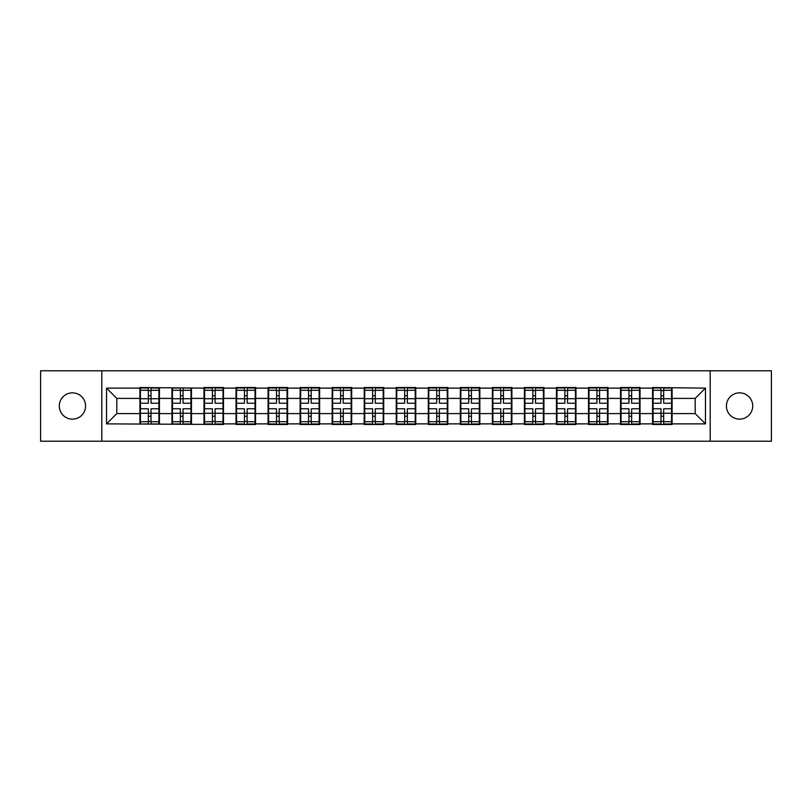 <?xml version="1.0" encoding="UTF-8"?>
<svg xmlns="http://www.w3.org/2000/svg" width="812" height="812" viewBox="0 0 812 812"><rect width="100%" height="100%" fill="white"/><g stroke="black" fill="none" stroke-linecap="round" stroke-linejoin="round"><path stroke-width="1.22" d="M739.559 419.144A13.144 13.144 0 0 1 726.415 406A13.144 13.144 0 0 1 739.559 392.856A13.144 13.144 0 0 1 752.714 406A13.144 13.144 0 0 1 739.559 419.144M72.441 419.144A13.144 13.144 0 0 1 59.286 406A13.144 13.144 0 0 1 72.441 392.856A13.144 13.144 0 0 1 85.585 406A13.144 13.144 0 0 1 72.441 419.144M710.195 441.22L771.4 441.22L771.4 370.779L710.195 370.779L710.195 441.22L101.804 441.22L101.804 370.779L40.6 370.779L40.6 441.22L101.804 441.22M672.092 404.457L671.575 404.457M653.092 404.457L652.574 404.457M652.574 407.543L653.092 407.543M671.575 407.543L672.092 407.543M640.049 404.457L639.531 404.457M621.048 404.457L620.541 404.457M620.541 407.543L621.048 407.543M639.531 407.543L640.049 407.543M608.005 404.457L607.498 404.457M589.004 404.457L588.497 404.457M588.497 407.543L589.004 407.543M607.498 407.543L608.005 407.543M575.962 404.457L575.454 404.457M556.971 404.457L556.453 404.457M556.453 407.543L556.971 407.543M575.454 407.543L575.962 407.543M543.928 404.457L543.411 404.457M524.928 404.457L524.41 404.457M524.41 407.543L524.928 407.543M543.411 407.543L543.928 407.543M511.885 404.457L511.367 404.457M492.884 404.457L492.366 404.457M492.366 407.543L492.884 407.543M511.367 407.543L511.885 407.543M479.841 404.457L479.324 404.457M460.84 404.457L460.323 404.457M460.323 407.543L460.84 407.543M479.324 407.543L479.841 407.543M447.798 404.457L447.28 404.457M428.797 404.457L428.289 404.457M428.289 407.543L428.797 407.543M447.28 407.543L447.798 407.543M415.754 404.457L415.247 404.457M396.753 404.457L396.246 404.457M396.246 407.543L396.753 407.543M415.247 407.543L415.754 407.543M383.711 404.457L383.203 404.457M364.72 404.457L364.202 404.457M364.202 407.543L364.72 407.543M383.203 407.543L383.711 407.543M351.677 404.457L351.16 404.457M332.676 404.457L332.159 404.457M332.159 407.543L332.676 407.543M351.16 407.543L351.677 407.543M319.634 404.457L319.116 404.457M300.633 404.457L300.115 404.457M300.115 407.543L300.633 407.543M319.116 407.543L319.634 407.543M287.59 404.457L287.072 404.457M268.589 404.457L268.072 404.457M268.072 407.543L268.589 407.543M287.072 407.543L287.59 407.543M255.547 404.457L255.029 404.457M236.546 404.457L236.038 404.457M236.038 407.543L236.546 407.543M255.029 407.543L255.547 407.543M223.503 404.457L222.995 404.457M204.502 404.457L203.995 404.457M203.995 407.543L204.502 407.543M222.995 407.543L223.503 407.543M191.459 404.457L190.952 404.457M172.469 404.457L171.951 404.457M171.951 407.543L172.469 407.543M190.952 407.543L191.459 407.543M710.195 370.779L101.804 370.779M695.194 413.602L695.194 398.398L672.092 398.398L672.092 413.602L695.194 413.602L705.466 423.874L705.466 388.126L652.574 387.517L652.574 398.398L640.049 398.398L640.049 413.602L652.574 413.602L652.574 398.398M705.466 423.874L672.092 423.874L672.092 424.483L652.574 424.483L652.574 423.874L640.049 423.874L640.049 424.483L620.541 424.483L620.541 423.874L608.005 423.874L608.005 424.483L588.497 424.483L588.497 423.874L575.962 423.874L575.962 424.483L556.453 424.483L556.453 423.874L543.928 423.874L543.928 424.483L524.41 424.483L524.41 423.874L511.885 423.874L511.885 424.483L492.366 424.483L492.366 423.874L479.841 423.874L479.841 424.483L460.323 424.483L460.323 423.874L447.798 423.874L447.798 424.483L428.289 424.483L428.289 423.874L415.754 423.874L415.754 424.483L396.246 424.483L396.246 423.874L383.711 423.874L383.711 424.483L364.202 424.483L364.202 423.874L351.677 423.874L351.677 424.483L332.159 424.483L332.159 423.874L319.634 423.874L319.634 424.483L300.115 424.483L300.115 423.874L287.59 423.874L287.59 424.483L268.072 424.483L268.072 423.874L255.547 423.874L255.547 424.483L236.038 424.483L236.038 423.874L223.503 423.874L223.503 424.483L106.534 423.874L106.534 388.126L139.908 388.126L139.908 398.398L116.806 398.398L116.806 413.602L139.908 413.602L139.908 398.398M652.574 388.126L640.049 388.126L640.049 387.517L620.541 387.517L620.541 388.126L608.005 388.126L608.005 387.517L588.497 387.517L588.497 388.126L575.962 388.126L575.962 387.517L556.453 387.517L556.453 388.126L543.928 388.126L543.928 387.517L524.41 387.517L524.41 388.126L511.885 388.126L511.885 387.517L492.366 387.517L492.366 388.126L479.841 388.126L479.841 387.517L460.323 387.517L460.323 388.126L447.798 388.126L447.798 387.517L428.289 387.517L428.289 388.126L415.754 388.126L415.754 387.517L396.246 387.517L396.246 388.126L383.711 388.126L383.711 387.517L364.202 387.517L364.202 388.126L351.677 388.126L351.677 387.517L332.159 387.517L332.159 388.126L319.634 388.126L319.634 387.517L300.115 387.517L300.115 388.126L287.59 388.126L287.59 387.517L268.072 387.517L268.072 388.126L255.547 388.126L255.547 387.517L236.038 387.517L236.038 388.126L223.503 388.126L223.503 387.517L203.995 387.517L203.995 388.126L139.908 387.517L139.908 388.126M652.574 413.602L652.574 423.874M640.049 413.602L640.049 423.874M640.049 388.126L640.049 398.398M608.005 413.602L620.541 413.602L620.541 398.398L608.005 398.398L608.005 423.874M620.541 413.602L620.541 423.874M620.541 388.126L620.541 398.398M608.005 388.126L608.005 398.398M575.962 413.602L588.497 413.602L588.497 398.398L575.962 398.398L575.962 423.874M588.497 413.602L588.497 423.874M588.497 388.126L588.497 398.398M575.962 388.126L575.962 398.398M543.928 413.602L556.453 413.602L556.453 398.398L543.928 398.398L543.928 423.874M556.453 413.602L556.453 423.874M556.453 388.126L556.453 398.398M543.928 388.126L543.928 398.398M511.885 413.602L524.41 413.602L524.41 398.398L511.885 398.398L511.885 423.874M524.41 413.602L524.41 423.874M524.41 388.126L524.41 398.398M511.885 388.126L511.885 398.398M479.841 413.602L492.366 413.602L492.366 398.398L479.841 398.398L479.841 423.874M492.366 413.602L492.366 423.874M492.366 388.126L492.366 398.398M479.841 388.126L479.841 398.398M447.798 413.602L460.323 413.602L460.323 398.398L447.798 398.398L447.798 423.874M460.323 413.602L460.323 423.874M460.323 388.126L460.323 398.398M447.798 388.126L447.798 398.398M415.754 413.602L428.289 413.602L428.289 398.398L415.754 398.398L415.754 423.874M428.289 413.602L428.289 423.874M428.289 388.126L428.289 398.398M415.754 388.126L415.754 398.398M383.711 413.602L396.246 413.602L396.246 398.398L383.711 398.398L383.711 423.874M396.246 413.602L396.246 423.874M396.246 388.126L396.246 398.398M383.711 388.126L383.711 398.398M351.677 413.602L364.202 413.602L364.202 398.398L351.677 398.398L351.677 423.874M364.202 413.602L364.202 423.874M364.202 388.126L364.202 398.398M351.677 388.126L351.677 398.398M319.634 413.602L332.159 413.602L332.159 398.398L319.634 398.398L319.634 423.874M332.159 413.602L332.159 423.874M332.159 388.126L332.159 398.398M319.634 388.126L319.634 398.398M287.59 413.602L300.115 413.602L300.115 398.398L287.59 398.398L287.59 423.874M300.115 413.602L300.115 423.874M300.115 388.126L300.115 398.398M287.59 388.126L287.59 398.398M255.547 413.602L268.072 413.602L268.072 398.398L255.547 398.398L255.547 423.874M268.072 413.602L268.072 423.874M268.072 388.126L268.072 398.398M255.547 388.126L255.547 398.398M223.503 413.602L236.038 413.602L236.038 398.398L223.503 398.398L223.503 423.874M236.038 413.602L236.038 423.874M236.038 388.126L236.038 398.398M223.503 388.126L223.503 398.398M191.459 413.602L203.995 413.602L203.995 398.398L191.459 398.398L191.459 423.874M203.995 413.602L203.995 423.874M203.995 388.126L203.995 398.398M191.459 388.126L191.459 398.398M159.426 413.602L171.951 413.602L171.951 398.398L159.426 398.398L159.426 423.874M171.951 413.602L171.951 423.874M171.951 388.126L171.951 398.398M159.426 388.126L159.426 398.398M159.426 404.457L158.908 404.457M140.425 404.457L139.908 404.457M139.908 407.543L140.425 407.543M158.908 407.543L159.426 407.543M139.908 413.602L139.908 423.874M116.806 413.602L106.534 423.874M106.534 388.126L116.806 398.398M672.092 413.602L672.092 423.874M672.092 388.126L672.092 398.398M705.466 388.126L695.194 398.398M140.425 398.722L148.332 398.722L148.332 388.024L140.425 388.024L140.425 408.771L148.332 408.771L148.332 413.278L151.002 413.257L151.002 408.771L158.908 408.771L158.908 388.024L151.002 388.024L151.002 390.288L158.908 390.288M148.332 395.748L151.002 395.748M151.002 390.592L148.332 390.592M140.425 403.229L148.332 403.229L148.332 398.722L151.002 398.743L151.002 403.229L158.908 403.229M140.425 390.288L148.332 390.288M148.332 421.408L151.002 421.408M148.332 416.251L151.002 416.251M140.425 423.976L148.332 423.976L148.332 421.712L140.425 421.712L140.425 423.976M140.425 408.771L140.425 413.278L148.332 413.278L148.332 421.712M140.425 413.278L140.425 421.712M158.908 408.771L158.908 423.976L151.002 423.976L151.002 421.712L158.908 421.712M158.908 413.278L151.002 413.278L151.002 421.712M158.908 398.722L151.002 398.722L151.002 390.288M172.469 398.722L180.376 398.722L180.376 388.024L172.469 388.024L172.469 408.771L180.376 408.771L180.376 413.278L183.045 413.257L183.045 408.771L190.952 408.771L190.952 388.024L183.045 388.024L183.045 390.288L190.952 390.288M180.376 395.748L183.045 395.748M183.045 390.592L180.376 390.592M172.469 403.229L180.376 403.229L180.376 398.722L183.045 398.743L183.045 403.229L190.952 403.229M172.469 390.288L180.376 390.288M180.376 421.408L183.045 421.408M180.376 416.251L183.045 416.251M172.469 423.976L180.376 423.976L180.376 421.712L172.469 421.712L172.469 423.976M172.469 408.771L172.469 413.278L180.376 413.278L180.376 421.712M172.469 413.278L172.469 421.712M190.952 408.771L190.952 423.976L183.045 423.976L183.045 421.712L190.952 421.712M190.952 413.278L183.045 413.278L183.045 421.712M190.952 398.722L183.045 398.722L183.045 390.288M204.502 398.722L212.409 398.722L212.409 388.024L204.502 388.024L204.502 408.771L212.409 408.771L212.409 413.278L215.089 413.257L215.089 408.771L222.995 408.771L222.995 388.024L215.089 388.024L215.089 390.288L222.995 390.288M212.409 395.748L215.089 395.748M215.089 390.592L212.409 390.592M204.502 403.229L212.409 403.229L212.409 398.722L215.089 398.743L215.089 403.229L222.995 403.229M204.502 390.288L212.409 390.288M212.409 421.408L215.089 421.408M212.409 416.251L215.089 416.251M204.502 423.976L212.409 423.976L212.409 421.712L204.502 421.712L204.502 423.976M204.502 408.771L204.502 413.278L212.409 413.278L212.409 421.712M204.502 413.278L204.502 421.712M222.995 408.771L222.995 423.976L215.089 423.976L215.089 421.712L222.995 421.712M222.995 413.278L215.089 413.278L215.089 421.712M222.995 398.722L215.089 398.722L215.089 390.288M236.546 398.722L244.453 398.722L244.453 388.024L236.546 388.024L236.546 408.771L244.453 408.771L244.453 413.278L247.122 413.257L247.122 408.771L255.029 408.771L255.029 388.024L247.122 388.024L247.122 390.288L255.029 390.288M244.453 395.748L247.122 395.748M247.122 390.592L244.453 390.592M236.546 403.229L244.453 403.229L244.453 398.722L247.122 398.743L247.122 403.229L255.029 403.229M236.546 390.288L244.453 390.288M244.453 421.408L247.122 421.408M244.453 416.251L247.122 416.251M236.546 423.976L244.453 423.976L244.453 421.712L236.546 421.712L236.546 423.976M236.546 408.771L236.546 413.278L244.453 413.278L244.453 421.712M236.546 413.278L236.546 421.712M255.029 408.771L255.029 423.976L247.122 423.976L247.122 421.712L255.029 421.712M255.029 413.278L247.122 413.278L247.122 421.712M255.029 398.722L247.122 398.722L247.122 390.288M268.589 398.722L276.496 398.722L276.496 388.024L268.589 388.024L268.589 408.771L276.496 408.771L276.496 413.278L279.166 413.257L279.166 408.771L287.072 408.771L287.072 388.024L279.166 388.024L279.166 390.288L287.072 390.288M276.496 395.748L279.166 395.748M279.166 390.592L276.496 390.592M268.589 403.229L276.496 403.229L276.496 398.722L279.166 398.743L279.166 403.229L287.072 403.229M268.589 390.288L276.496 390.288M276.496 421.408L279.166 421.408M276.496 416.251L279.166 416.251M268.589 423.976L276.496 423.976L276.496 421.712L268.589 421.712L268.589 423.976M268.589 408.771L268.589 413.278L276.496 413.278L276.496 421.712M268.589 413.278L268.589 421.712M287.072 408.771L287.072 423.976L279.166 423.976L279.166 421.712L287.072 421.712M287.072 413.278L279.166 413.278L279.166 421.712M287.072 398.722L279.166 398.722L279.166 390.288M300.633 398.722L308.54 398.722L308.54 388.024L300.633 388.024L300.633 408.771L308.54 408.771L308.54 413.278L311.209 413.257L311.209 408.771L319.116 408.771L319.116 388.024L311.209 388.024L311.209 390.288L319.116 390.288M308.54 395.748L311.209 395.748M311.209 390.592L308.54 390.592M300.633 403.229L308.54 403.229L308.54 398.722L311.209 398.743L311.209 403.229L319.116 403.229M300.633 390.288L308.54 390.288M308.54 421.408L311.209 421.408M308.54 416.251L311.209 416.251M300.633 423.976L308.54 423.976L308.54 421.712L300.633 421.712L300.633 423.976M300.633 408.771L300.633 413.278L308.54 413.278L308.54 421.712M300.633 413.278L300.633 421.712M319.116 408.771L319.116 423.976L311.209 423.976L311.209 421.712L319.116 421.712M319.116 413.278L311.209 413.278L311.209 421.712M319.116 398.722L311.209 398.722L311.209 390.288M332.676 398.722L340.583 398.722L340.583 388.024L332.676 388.024L332.676 408.771L340.583 408.771L340.583 413.278L343.253 413.257L343.253 408.771L351.16 408.771L351.16 388.024L343.253 388.024L343.253 390.288L351.16 390.288M340.583 395.748L343.253 395.748M343.253 390.592L340.583 390.592M332.676 403.229L340.583 403.229L340.583 398.722L343.253 398.743L343.253 403.229L351.16 403.229M332.676 390.288L340.583 390.288M340.583 421.408L343.253 421.408M340.583 416.251L343.253 416.251M332.676 423.976L340.583 423.976L340.583 421.712L332.676 421.712L332.676 423.976M332.676 408.771L332.676 413.278L340.583 413.278L340.583 421.712M332.676 413.278L332.676 421.712M351.16 408.771L351.16 423.976L343.253 423.976L343.253 421.712L351.16 421.712M351.16 413.278L343.253 413.278L343.253 421.712M351.16 398.722L343.253 398.722L343.253 390.288M364.72 398.722L372.627 398.722L372.627 388.024L364.72 388.024L364.72 408.771L372.627 408.771L372.627 413.278L375.296 413.257L375.296 408.771L383.203 408.771L383.203 388.024L375.296 388.024L375.296 390.288L383.203 390.288M372.627 395.748L375.296 395.748M375.296 390.592L372.627 390.592M364.72 403.229L372.627 403.229L372.627 398.722L375.296 398.743L375.296 403.229L383.203 403.229M364.72 390.288L372.627 390.288M372.627 421.408L375.296 421.408M372.627 416.251L375.296 416.251M364.72 423.976L372.627 423.976L372.627 421.712L364.72 421.712L364.72 423.976M364.72 408.771L364.72 413.278L372.627 413.278L372.627 421.712M364.72 413.278L364.72 421.712M383.203 408.771L383.203 423.976L375.296 423.976L375.296 421.712L383.203 421.712M383.203 413.278L375.296 413.278L375.296 421.712M383.203 398.722L375.296 398.722L375.296 390.288M396.753 398.722L404.66 398.722L404.66 388.024L396.753 388.024L396.753 408.771L404.66 408.771L404.66 413.278L407.34 413.257L407.34 408.771L415.247 408.771L415.247 388.024L407.34 388.024L407.34 390.288L415.247 390.288M404.66 395.748L407.34 395.748M407.34 390.592L404.66 390.592M396.753 403.229L404.66 403.229L404.66 398.722L407.34 398.743L407.34 403.229L415.247 403.229M396.753 390.288L404.66 390.288M404.66 421.408L407.34 421.408M404.66 416.251L407.34 416.251M396.753 423.976L404.66 423.976L404.66 421.712L396.753 421.712L396.753 423.976M396.753 408.771L396.753 413.278L404.66 413.278L404.66 421.712M396.753 413.278L396.753 421.712M415.247 408.771L415.247 423.976L407.34 423.976L407.34 421.712L415.247 421.712M415.247 413.278L407.34 413.278L407.34 421.712M415.247 398.722L407.34 398.722L407.34 390.288M428.797 398.722L436.704 398.722L436.704 388.024L428.797 388.024L428.797 408.771L436.704 408.771L436.704 413.278L439.373 413.257L439.373 408.771L447.28 408.771L447.28 388.024L439.373 388.024L439.373 390.288L447.28 390.288M436.704 395.748L439.373 395.748M439.373 390.592L436.704 390.592M428.797 403.229L436.704 403.229L436.704 398.722L439.373 398.743L439.373 403.229L447.28 403.229M428.797 390.288L436.704 390.288M436.704 421.408L439.373 421.408M436.704 416.251L439.373 416.251M428.797 423.976L436.704 423.976L436.704 421.712L428.797 421.712L428.797 423.976M428.797 408.771L428.797 413.278L436.704 413.278L436.704 421.712M428.797 413.278L428.797 421.712M447.28 408.771L447.28 423.976L439.373 423.976L439.373 421.712L447.28 421.712M447.28 413.278L439.373 413.278L439.373 421.712M447.28 398.722L439.373 398.722L439.373 390.288M460.84 398.722L468.747 398.722L468.747 388.024L460.84 388.024L460.84 408.771L468.747 408.771L468.747 413.278L471.417 413.257L471.417 408.771L479.324 408.771L479.324 388.024L471.417 388.024L471.417 390.288L479.324 390.288M468.747 395.748L471.417 395.748M471.417 390.592L468.747 390.592M460.84 403.229L468.747 403.229L468.747 398.722L471.417 398.743L471.417 403.229L479.324 403.229M460.84 390.288L468.747 390.288M468.747 421.408L471.417 421.408M468.747 416.251L471.417 416.251M460.84 423.976L468.747 423.976L468.747 421.712L460.84 421.712L460.84 423.976M460.84 408.771L460.84 413.278L468.747 413.278L468.747 421.712M460.84 413.278L460.84 421.712M479.324 408.771L479.324 423.976L471.417 423.976L471.417 421.712L479.324 421.712M479.324 413.278L471.417 413.278L471.417 421.712M479.324 398.722L471.417 398.722L471.417 390.288M492.884 398.722L500.791 398.722L500.791 388.024L492.884 388.024L492.884 408.771L500.791 408.771L500.791 413.278L503.46 413.257L503.46 408.771L511.367 408.771L511.367 388.024L503.46 388.024L503.46 390.288L511.367 390.288M500.791 395.748L503.46 395.748M503.46 390.592L500.791 390.592M492.884 403.229L500.791 403.229L500.791 398.722L503.46 398.743L503.46 403.229L511.367 403.229M492.884 390.288L500.791 390.288M500.791 421.408L503.46 421.408M500.791 416.251L503.46 416.251M492.884 423.976L500.791 423.976L500.791 421.712L492.884 421.712L492.884 423.976M492.884 408.771L492.884 413.278L500.791 413.278L500.791 421.712M492.884 413.278L492.884 421.712M511.367 408.771L511.367 423.976L503.46 423.976L503.46 421.712L511.367 421.712M511.367 413.278L503.46 413.278L503.46 421.712M511.367 398.722L503.46 398.722L503.46 390.288M524.928 398.722L532.834 398.722L532.834 388.024L524.928 388.024L524.928 408.771L532.834 408.771L532.834 413.278L535.504 413.257L535.504 408.771L543.411 408.771L543.411 388.024L535.504 388.024L535.504 390.288L543.411 390.288M532.834 395.748L535.504 395.748M535.504 390.592L532.834 390.592M524.928 403.229L532.834 403.229L532.834 398.722L535.504 398.743L535.504 403.229L543.411 403.229M524.928 390.288L532.834 390.288M532.834 421.408L535.504 421.408M532.834 416.251L535.504 416.251M524.928 423.976L532.834 423.976L532.834 421.712L524.928 421.712L524.928 423.976M524.928 408.771L524.928 413.278L532.834 413.278L532.834 421.712M524.928 413.278L524.928 421.712M543.411 408.771L543.411 423.976L535.504 423.976L535.504 421.712L543.411 421.712M543.411 413.278L535.504 413.278L535.504 421.712M543.411 398.722L535.504 398.722L535.504 390.288M556.971 398.722L564.878 398.722L564.878 388.024L556.971 388.024L556.971 408.771L564.878 408.771L564.878 413.278L567.547 413.257L567.547 408.771L575.454 408.771L575.454 388.024L567.547 388.024L567.547 390.288L575.454 390.288M564.878 395.748L567.547 395.748M567.547 390.592L564.878 390.592M556.971 403.229L564.878 403.229L564.878 398.722L567.547 398.743L567.547 403.229L575.454 403.229M556.971 390.288L564.878 390.288M564.878 421.408L567.547 421.408M564.878 416.251L567.547 416.251M556.971 423.976L564.878 423.976L564.878 421.712L556.971 421.712L556.971 423.976M556.971 408.771L556.971 413.278L564.878 413.278L564.878 421.712M556.971 413.278L556.971 421.712M575.454 408.771L575.454 423.976L567.547 423.976L567.547 421.712L575.454 421.712M575.454 413.278L567.547 413.278L567.547 421.712M575.454 398.722L567.547 398.722L567.547 390.288M589.004 398.722L596.911 398.722L596.911 388.024L589.004 388.024L589.004 408.771L596.911 408.771L596.911 413.278L599.591 413.257L599.591 408.771L607.498 408.771L607.498 388.024L599.591 388.024L599.591 390.288L607.498 390.288M596.911 395.748L599.591 395.748M599.591 390.592L596.911 390.592M589.004 403.229L596.911 403.229L596.911 398.722L599.591 398.743L599.591 403.229L607.498 403.229M589.004 390.288L596.911 390.288M596.911 421.408L599.591 421.408M596.911 416.251L599.591 416.251M589.004 423.976L596.911 423.976L596.911 421.712L589.004 421.712L589.004 423.976M589.004 408.771L589.004 413.278L596.911 413.278L596.911 421.712M589.004 413.278L589.004 421.712M607.498 408.771L607.498 423.976L599.591 423.976L599.591 421.712L607.498 421.712M607.498 413.278L599.591 413.278L599.591 421.712M607.498 398.722L599.591 398.722L599.591 390.288M621.048 398.722L628.955 398.722L628.955 388.024L621.048 388.024L621.048 408.771L628.955 408.771L628.955 413.278L631.624 413.257L631.624 408.771L639.531 408.771L639.531 388.024L631.624 388.024L631.624 390.288L639.531 390.288M628.955 395.748L631.624 395.748M631.624 390.592L628.955 390.592M621.048 403.229L628.955 403.229L628.955 398.722L631.624 398.743L631.624 403.229L639.531 403.229M621.048 390.288L628.955 390.288M628.955 421.408L631.624 421.408M628.955 416.251L631.624 416.251M621.048 423.976L628.955 423.976L628.955 421.712L621.048 421.712L621.048 423.976M621.048 408.771L621.048 413.278L628.955 413.278L628.955 421.712M621.048 413.278L621.048 421.712M639.531 408.771L639.531 423.976L631.624 423.976L631.624 421.712L639.531 421.712M639.531 413.278L631.624 413.278L631.624 421.712M639.531 398.722L631.624 398.722L631.624 390.288M653.092 398.722L660.998 398.722L660.998 388.024L653.092 388.024L653.092 408.771L660.998 408.771L660.998 413.278L663.668 413.257L663.668 408.771L671.575 408.771L671.575 388.024L663.668 388.024L663.668 390.288L671.575 390.288M660.998 395.748L663.668 395.748M663.668 390.592L660.998 390.592M653.092 403.229L660.998 403.229L660.998 398.722L663.668 398.743L663.668 403.229L671.575 403.229M653.092 390.288L660.998 390.288M660.998 421.408L663.668 421.408M660.998 416.251L663.668 416.251M653.092 423.976L660.998 423.976L660.998 421.712L653.092 421.712L653.092 423.976M653.092 408.771L653.092 413.278L660.998 413.278L660.998 421.712M653.092 413.278L653.092 421.712M671.575 408.771L671.575 423.976L663.668 423.976L663.668 421.712L671.575 421.712M671.575 413.278L663.668 413.278L663.668 421.712M671.575 398.722L663.668 398.722L663.668 390.288"/></g></svg>
